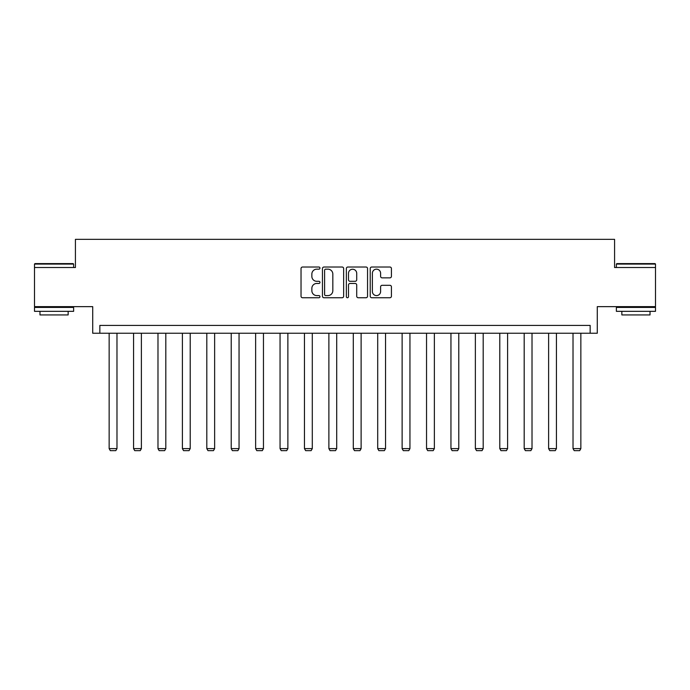 <?xml version="1.0" encoding="UTF-8"?>
<svg xmlns="http://www.w3.org/2000/svg" width="690" height="690" viewBox="0 0 690 690"><rect width="100%" height="100%" fill="white"/><g stroke="black" fill="none" stroke-linecap="round" stroke-linejoin="round"><path stroke-width="1.03" d="M319.962 268.099A1.078 1.078 0 0 0 318.884 267.021L302.565 267.021A1.535 1.535 0 0 0 301.03 268.557L301.03 296.208A1.535 1.535 0 0 0 302.565 297.744L318.884 297.744A1.078 1.078 0 0 0 319.962 296.674A1.078 1.078 0 0 0 318.884 295.596L316.77 295.596A4.916 4.916 0 0 1 311.854 290.68L311.854 288.377A4.916 4.916 0 0 1 316.77 283.461L318.884 283.461A1.078 1.078 0 0 0 319.962 282.382A1.078 1.078 0 0 0 318.884 281.304L316.77 281.304A4.916 4.916 0 0 1 311.854 276.397L311.854 274.085A4.916 4.916 0 0 1 316.77 269.169L318.884 269.169A1.078 1.078 0 0 0 319.962 268.099M655.5 267.513L614.574 267.513L614.574 239.344L75.426 239.344L75.426 267.513L34.5 267.513L34.5 306.645L92.719 306.645L92.719 333.244L597.281 333.244L597.281 306.645L655.5 306.645L655.5 264.072L616.377 264.072L616.843 263.606L655.034 263.606L655.5 264.072M389.893 277.854A1.535 1.535 0 0 0 391.428 276.319L391.428 268.557A1.535 1.535 0 0 0 389.893 267.021L371.772 267.021A1.535 1.535 0 0 0 370.228 268.557L370.228 296.208A1.535 1.535 0 0 0 371.772 297.744L389.893 297.744A1.535 1.535 0 0 0 391.428 296.208L391.428 286.842A1.535 1.535 0 0 0 389.893 285.306L382.139 285.306A1.535 1.535 0 0 0 380.604 286.842L380.604 291.482A4.106 4.106 0 0 1 376.49 295.596A4.106 4.106 0 0 1 372.384 291.482L372.384 273.283A4.106 4.106 0 0 1 376.49 269.169A4.106 4.106 0 0 1 380.604 273.283L380.604 276.319A1.535 1.535 0 0 0 382.139 277.854L389.893 277.854M590.157 333.244L590.157 325.421L99.843 325.421L99.843 333.244M343.655 268.557A1.535 1.535 0 0 0 342.119 267.021L323.99 267.021A1.535 1.535 0 0 0 322.454 268.557L322.454 296.208A1.535 1.535 0 0 0 323.99 297.744L342.119 297.744A1.535 1.535 0 0 0 343.655 296.208L343.655 268.557M347.881 267.021L366.011 267.021A1.535 1.535 0 0 1 367.546 268.557L367.546 296.208A1.535 1.535 0 0 1 366.011 297.744L358.248 297.744A1.535 1.535 0 0 1 356.713 296.208L356.713 284.996A1.535 1.535 0 0 0 355.178 283.461L350.028 283.461A1.535 1.535 0 0 0 348.493 284.996L348.493 296.674A1.078 1.078 0 0 1 347.424 297.744A1.078 1.078 0 0 1 346.346 296.674L346.346 268.557A1.535 1.535 0 0 1 347.881 267.021M325.68 269.169A1.078 1.078 0 0 0 324.611 270.247L324.611 294.518A1.078 1.078 0 0 0 325.68 295.596L327.914 295.596A4.916 4.916 0 0 0 332.83 290.68L332.83 274.085A4.916 4.916 0 0 0 327.914 269.169L325.68 269.169M356.713 273.361A4.106 4.106 0 0 0 352.607 269.247A4.106 4.106 0 0 0 348.493 273.361L348.493 279.769A1.535 1.535 0 0 0 350.028 281.304L355.178 281.304A1.535 1.535 0 0 0 356.713 279.769L356.713 273.361M116.972 333.244L116.981 448.621L109.149 448.621L109.149 333.244M116.981 448.621L115.799 450.656L110.322 450.656L109.149 448.621M34.966 263.606L73.157 263.606L73.623 264.072L34.5 264.072L34.966 263.606M54.062 311.337L34.5 311.337L34.5 307.421L73.623 307.421L73.623 311.337L54.062 311.337M68.146 311.337L68.146 314.933L39.977 314.933L39.977 311.337M635.939 311.337L616.377 311.337L616.377 307.421L655.5 307.421L655.5 311.337L635.939 311.337M650.023 311.337L650.023 314.933L621.854 314.933L621.854 311.337M141.39 333.244L141.39 448.621L133.567 448.621L133.567 333.244M141.39 448.621L140.217 450.656L134.74 450.656L133.567 448.621M165.807 333.244L165.807 448.621L157.984 448.621L157.984 333.244M165.807 448.621L164.634 450.656L159.157 450.656L157.984 448.621M190.216 333.244L190.216 448.621L182.393 448.621L182.393 333.244M190.216 448.621L189.043 450.656L183.566 450.656L182.393 448.621M214.633 333.244L214.633 448.621L206.81 448.621L206.81 333.244M214.633 448.621L213.46 450.656L207.983 450.656L206.81 448.621M239.051 333.244L239.051 448.621L231.219 448.621L231.219 333.244M239.051 448.621L237.878 450.656L232.401 450.656L231.219 448.621M263.459 333.244L263.459 448.621L255.636 448.621L255.636 333.244M263.459 448.621L262.286 450.656L256.809 450.656L255.636 448.621M287.877 333.244L287.877 448.621L280.054 448.621L280.054 333.244M287.877 448.621L286.704 450.656L281.227 450.656L280.054 448.621M312.294 333.244L312.294 448.621L304.463 448.621L304.463 333.244M312.294 448.621L311.121 450.656L305.636 450.656L304.463 448.621M336.703 333.244L336.703 448.621L328.88 448.621L328.88 333.244M336.703 448.621L335.53 450.656L330.053 450.656L328.88 448.621M361.12 333.244L361.12 448.621L353.297 448.621L353.297 333.244M361.12 448.621L359.947 450.656L354.47 450.656L353.297 448.621M385.538 333.244L385.538 448.621L377.706 448.621L377.706 333.244M385.538 448.621L384.365 450.656L378.879 450.656L377.706 448.621M409.946 333.244L409.946 448.621L402.123 448.621L402.123 333.244M409.946 448.621L408.773 450.656L403.296 450.656L402.123 448.621M434.364 333.244L434.364 448.621L426.541 448.621L426.541 333.244M434.364 448.621L433.191 450.656L427.714 450.656L426.541 448.621M458.781 333.244L458.781 448.621L450.95 448.621L450.95 333.244M458.781 448.621L457.599 450.656L452.123 450.656L450.95 448.621M483.19 333.244L483.19 448.621L475.367 448.621L475.367 333.244M483.19 448.621L482.017 450.656L476.54 450.656L475.367 448.621M507.607 333.244L507.607 448.621L499.784 448.621L499.784 333.244M507.607 448.621L506.434 450.656L500.957 450.656L499.784 448.621M532.016 333.244L532.016 448.621L524.193 448.621L524.193 333.244M532.016 448.621L530.843 450.656L525.366 450.656L524.193 448.621M556.433 333.244L556.433 448.621L548.61 448.621L548.61 333.244M556.433 448.621L555.26 450.656L549.783 450.656L548.61 448.621M580.851 333.244L580.851 448.621L573.028 448.621L573.019 333.244M580.851 448.621L579.678 450.656L574.201 450.656L573.028 448.621M34.5 267.513L34.5 264.072M43.418 307.421L43.418 306.645M64.705 307.421L64.705 306.645M73.623 267.513L73.623 264.072M616.377 267.513L616.377 264.072M625.295 307.421L625.295 306.645M646.582 307.421L646.582 306.645"/></g></svg>
